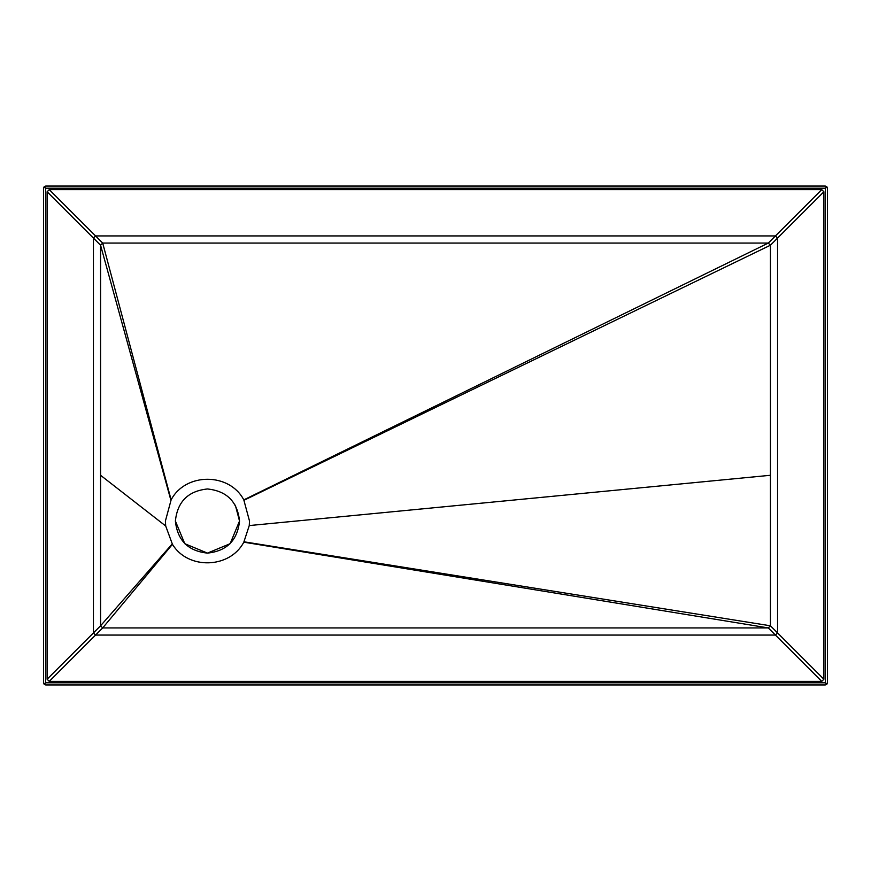 <?xml version="1.0" encoding="UTF-8"?>
<svg xmlns="http://www.w3.org/2000/svg" width="871" height="871" viewBox="0 0 871 871"><rect width="100%" height="100%" fill="white"/><g stroke="black" fill="none" stroke-linecap="round" stroke-linejoin="round"><path stroke-width="1.31" d="M44.171 186.688L45.684 188.201L825.316 188.201L826.829 186.688L825.316 186.056L45.684 186.056L44.171 186.688L43.55 188.201L43.55 682.799L44.171 684.312L45.684 682.799L45.684 188.201M825.316 188.201L825.316 682.799L826.829 684.312L827.45 682.799L827.45 188.201L826.829 186.688M827.45 188.201L825.316 186.056M45.684 186.056L43.55 188.201M44.171 684.312L45.684 684.944L825.316 684.944L826.829 684.312M825.316 684.944L827.45 682.799M43.55 682.799L45.684 684.944M175.387 521.032C177.423 540.379 188.114 551.071 207.45 553.107C226.798 551.071 237.489 540.379 239.525 521.032C237.489 501.696 226.798 491.004 207.45 488.969C188.114 491.004 177.423 501.696 175.387 521.032L184.783 543.711L207.45 553.107L230.129 543.711L239.525 521.032L235.333 505.191M249.258 525.572L249.509 521.032L243.793 499.878C229.443 472.409 185.469 472.409 171.119 499.878L165.403 521.032L165.697 525.997L172.447 544.321C187.918 569.95 229.89 568.698 243.804 542.176L249.258 525.572L770.432 475.283L770.432 245.208L768.298 243.074L102.702 243.074L100.568 245.208L100.568 625.792L102.702 627.926L768.298 627.926L770.432 625.792L770.432 475.283M49.255 189.628L821.745 189.628L823.89 191.762L823.89 679.238L821.745 681.372L49.255 681.372L47.11 679.238L47.11 191.762L49.255 189.628L95.581 235.943L93.437 238.088L93.437 632.912L95.581 635.057L775.419 635.057L777.563 632.912L777.563 238.088L775.419 235.943L95.581 235.943L102.702 243.074L171.119 499.878M170.89 500.259L100.568 245.208L47.11 191.762M825.316 682.799L45.684 682.799M243.793 499.878L768.298 243.074L821.745 189.628M823.89 191.762L770.432 245.208L244.011 500.259M244.011 541.806L770.432 625.792L823.89 679.238M821.745 681.372L768.298 627.926L243.804 542.176M172.447 544.321L102.702 627.926L49.255 681.372M47.11 679.238L100.568 625.792L172.208 543.961M165.697 525.997L100.568 475.283"/></g></svg>
